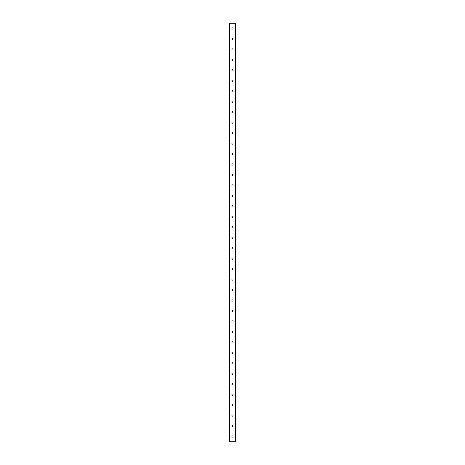 <?xml version="1.0" encoding="UTF-8"?>
<svg xmlns="http://www.w3.org/2000/svg" width="465" height="465" viewBox="0 0 465 465"><rect width="100%" height="100%" fill="white"/><g stroke="black" fill="none" stroke-linecap="round" stroke-linejoin="round"><path stroke-width="0.7" d="M233.087 426.056A0.587 0.587 0 0 1 232.204 426.568A0.587 0.587 0 0 1 232.204 425.545A0.587 0.587 0 0 1 233.087 426.056M233.087 436.519A0.587 0.587 0 0 1 232.204 437.03A0.587 0.587 0 0 1 232.204 436.007A0.587 0.587 0 0 1 233.087 436.519M233.087 415.594A0.587 0.587 0 0 1 232.204 416.105A0.587 0.587 0 0 1 232.204 415.082A0.587 0.587 0 0 1 233.087 415.594M233.087 405.131A0.587 0.587 0 0 1 232.204 405.643A0.587 0.587 0 0 1 232.204 404.62A0.587 0.587 0 0 1 233.087 405.131M233.087 394.669A0.587 0.587 0 0 1 232.204 395.18A0.587 0.587 0 0 1 232.204 394.157A0.587 0.587 0 0 1 233.087 394.669M233.087 384.206A0.587 0.587 0 0 1 232.204 384.718A0.587 0.587 0 0 1 232.204 383.695A0.587 0.587 0 0 1 233.087 384.206M233.087 373.744A0.587 0.587 0 0 1 232.204 374.255A0.587 0.587 0 0 1 232.204 373.232A0.587 0.587 0 0 1 233.087 373.744M233.087 363.281A0.587 0.587 0 0 1 232.204 363.793A0.587 0.587 0 0 1 232.204 362.77A0.587 0.587 0 0 1 233.087 363.281M233.087 352.819A0.587 0.587 0 0 1 232.204 353.33A0.587 0.587 0 0 1 232.204 352.307A0.587 0.587 0 0 1 233.087 352.819M233.087 342.356A0.587 0.587 0 0 1 232.204 342.868A0.587 0.587 0 0 1 232.204 341.845A0.587 0.587 0 0 1 233.087 342.356M233.087 331.894A0.587 0.587 0 0 1 232.204 332.405A0.587 0.587 0 0 1 232.204 331.382A0.587 0.587 0 0 1 233.087 331.894M233.087 321.431A0.587 0.587 0 0 1 232.204 321.943A0.587 0.587 0 0 1 232.204 320.92A0.587 0.587 0 0 1 233.087 321.431M233.087 310.969A0.587 0.587 0 0 1 232.204 311.48A0.587 0.587 0 0 1 232.204 310.457A0.587 0.587 0 0 1 233.087 310.969M233.087 300.506A0.587 0.587 0 0 1 232.204 301.018A0.587 0.587 0 0 1 232.204 299.995A0.587 0.587 0 0 1 233.087 300.506M233.087 290.044A0.587 0.587 0 0 1 232.204 290.555A0.587 0.587 0 0 1 232.204 289.532A0.587 0.587 0 0 1 233.087 290.044M233.087 279.581A0.587 0.587 0 0 1 232.204 280.093A0.587 0.587 0 0 1 232.204 279.07A0.587 0.587 0 0 1 233.087 279.581M233.087 269.119A0.587 0.587 0 0 1 232.204 269.63A0.587 0.587 0 0 1 232.204 268.607A0.587 0.587 0 0 1 233.087 269.119M233.087 258.656A0.587 0.587 0 0 1 232.204 259.168A0.587 0.587 0 0 1 232.204 258.145A0.587 0.587 0 0 1 233.087 258.656M233.087 248.194A0.587 0.587 0 0 1 232.204 248.705A0.587 0.587 0 0 1 232.204 247.682A0.587 0.587 0 0 1 233.087 248.194M233.087 237.731A0.587 0.587 0 0 1 232.204 238.243A0.587 0.587 0 0 1 232.204 237.22A0.587 0.587 0 0 1 233.087 237.731M233.087 227.269A0.587 0.587 0 0 1 232.204 227.78A0.587 0.587 0 0 1 232.204 226.757A0.587 0.587 0 0 1 233.087 227.269M233.087 216.806A0.587 0.587 0 0 1 232.204 217.318A0.587 0.587 0 0 1 232.204 216.295A0.587 0.587 0 0 1 233.087 216.806M233.087 206.344A0.587 0.587 0 0 1 232.204 206.855A0.587 0.587 0 0 1 232.204 205.832A0.587 0.587 0 0 1 233.087 206.344M233.087 195.881A0.587 0.587 0 0 1 232.204 196.393A0.587 0.587 0 0 1 232.204 195.37A0.587 0.587 0 0 1 233.087 195.881M233.087 185.419A0.587 0.587 0 0 1 232.204 185.93A0.587 0.587 0 0 1 232.204 184.907A0.587 0.587 0 0 1 233.087 185.419M233.087 174.956A0.587 0.587 0 0 1 232.204 175.468A0.587 0.587 0 0 1 232.204 174.445A0.587 0.587 0 0 1 233.087 174.956M233.087 164.494A0.587 0.587 0 0 1 232.204 165.005A0.587 0.587 0 0 1 232.204 163.982A0.587 0.587 0 0 1 233.087 164.494M233.087 154.031A0.587 0.587 0 0 1 232.204 154.543A0.587 0.587 0 0 1 232.204 153.52A0.587 0.587 0 0 1 233.087 154.031M233.087 143.569A0.587 0.587 0 0 1 232.204 144.08A0.587 0.587 0 0 1 232.204 143.057A0.587 0.587 0 0 1 233.087 143.569M233.087 133.106A0.587 0.587 0 0 1 232.204 133.618A0.587 0.587 0 0 1 232.204 132.595A0.587 0.587 0 0 1 233.087 133.106M233.087 122.644A0.587 0.587 0 0 1 232.204 123.155A0.587 0.587 0 0 1 232.204 122.132A0.587 0.587 0 0 1 233.087 122.644M233.087 112.181A0.587 0.587 0 0 1 232.204 112.693A0.587 0.587 0 0 1 232.204 111.67A0.587 0.587 0 0 1 233.087 112.181M233.087 101.719A0.587 0.587 0 0 1 232.204 102.23A0.587 0.587 0 0 1 232.204 101.207A0.587 0.587 0 0 1 233.087 101.719M233.087 91.256A0.587 0.587 0 0 1 232.204 91.768A0.587 0.587 0 0 1 232.204 90.745A0.587 0.587 0 0 1 233.087 91.256M233.087 80.794A0.587 0.587 0 0 1 232.204 81.305A0.587 0.587 0 0 1 232.204 80.282A0.587 0.587 0 0 1 233.087 80.794M233.087 70.331A0.587 0.587 0 0 1 232.204 70.843A0.587 0.587 0 0 1 232.204 69.82A0.587 0.587 0 0 1 233.087 70.331M233.087 59.869A0.587 0.587 0 0 1 232.204 60.38A0.587 0.587 0 0 1 232.204 59.357A0.587 0.587 0 0 1 233.087 59.869M233.087 49.406A0.587 0.587 0 0 1 232.204 49.918A0.587 0.587 0 0 1 232.204 48.895A0.587 0.587 0 0 1 233.087 49.406M233.087 38.944A0.587 0.587 0 0 1 232.204 39.455A0.587 0.587 0 0 1 232.204 38.432A0.587 0.587 0 0 1 233.087 38.944M235.313 441.75L229.687 441.75L229.687 23.25L235.313 23.25L235.313 441.75M233.087 28.481A0.587 0.587 0 0 1 232.204 28.993A0.587 0.587 0 0 1 232.204 27.97A0.587 0.587 0 0 1 233.087 28.481M235.191 441.75L235.191 23.25M229.809 441.75L229.809 23.25"/></g></svg>
